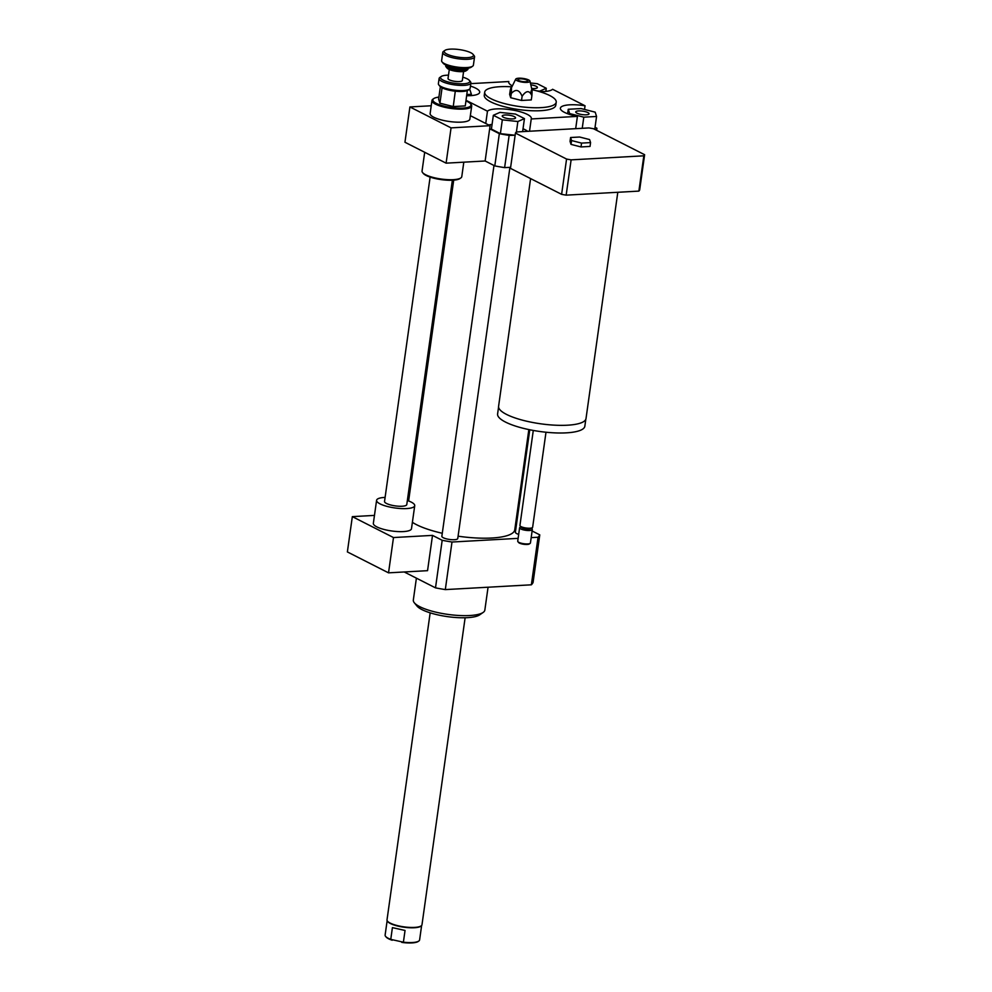 <?xml version="1.0" encoding="UTF-8"?>
<svg xmlns="http://www.w3.org/2000/svg" width="992" height="992" viewBox="0 0 992 992"><rect width="100%" height="100%" fill="white"/><g stroke="black" fill="none" stroke-linecap="round" stroke-linejoin="round"><path stroke-width="1.49" d="M571.566 140.554L570.586 137.516L579.601 137.02L589.595 139.562L590.575 142.6L581.56 143.096L571.566 140.554L571.02 144.398L570.04 141.36L570.586 137.516M581.56 143.096L581.014 146.94L590.029 146.432L590.575 142.6M581.014 146.94L571.02 144.398M617.805 192.274L586.012 418.562A44.132 11.495 -172 0 1 540.702 423.807A44.132 11.495 -172 0 1 498.592 406.274L530.596 178.585M585.826 419.232L584.846 426.225A44.057 11.482 -172 0 1 539.623 431.458A44.057 11.482 -172 0 1 497.6 413.962L498.579 406.968M545.997 432.227L532.642 527.236A6.423 1.674 -172 0 1 532.344 527.657A6.423 1.674 -172 0 1 526.058 528.004A6.423 1.674 -172 0 1 520.106 525.934A6.423 1.674 -172 0 1 519.932 525.45L533.287 430.441M532.344 527.657L531.055 528.562A5.22 1.364 -172 0 1 525.934 528.848A5.22 1.364 -172 0 1 521.098 527.161L520.106 525.934M531.489 528.252L532.146 529.058A6.423 1.674 -172 0 1 532.32 529.542A6.423 1.674 -172 0 1 525.735 530.311A6.423 1.674 -172 0 1 519.61 527.756A6.423 1.674 -172 0 1 519.907 527.347L520.763 526.74M532.32 529.542L530.435 542.971A6.423 1.674 -172 0 1 530.137 543.38A6.423 1.674 -172 0 1 523.85 543.728A6.423 1.674 -172 0 1 517.898 541.657A6.423 1.674 -172 0 1 517.725 541.186L519.61 527.756M530.137 543.38L529.269 543.988A5.617 1.463 -172 0 1 523.764 544.286A5.617 1.463 -172 0 1 518.556 542.475L517.898 541.657M517.117 131.924L588.963 127.931A65.807 17.137 -172 0 1 593.514 128.737L644.626 154.715A65.807 17.137 -172 0 1 643.833 155.818L571.119 159.861A65.807 17.137 -172 0 1 566.568 159.055L515.443 133.077A65.807 17.137 -172 0 1 516.026 132.221L517.117 131.924M643.833 155.818L638.873 191.109A65.807 17.137 -172 0 0 639.666 190.005L644.626 154.715M638.873 191.109L566.159 195.151L571.119 159.861M566.159 195.151A65.807 17.137 -172 0 1 561.608 194.345L566.568 159.055M561.608 194.345L510.483 168.367L515.443 133.077M515.146 135.247L509.144 135.408A80.24 20.906 -172 0 1 499.336 133.672L489.664 128.762M510.644 167.301L504.618 167.636L509.144 135.408M452.364 180.222L406.782 504.556A11.234 2.926 -172 0 1 402.058 506.242A11.234 2.926 -172 0 1 390.352 504.891A11.234 2.926 -172 0 1 384.536 501.431L430.119 177.097M407.352 500.526A19.257 5.022 -172 0 1 414.73 505.672A19.257 5.022 -172 0 1 406.633 508.574A19.257 5.022 -172 0 1 386.558 506.255A19.257 5.022 -172 0 1 376.588 500.315A19.257 5.022 -172 0 1 385.094 497.389M414.73 505.672L411.494 528.686A19.257 5.022 -172 0 1 403.397 531.588A19.257 5.022 -172 0 1 383.321 529.269A19.257 5.022 -172 0 1 373.352 523.33L376.588 500.315M393.489 537.552L388.529 572.843L347.374 551.924L352.334 516.634L393.489 537.552L432.512 535.382L427.552 570.673L388.529 572.843M374.468 515.406L352.334 516.634M404.228 571.975L435.5 587.859A80.24 20.906 8 0 0 445.309 589.595L531.365 584.809A80.24 20.906 8 0 0 533.076 582.428L539.772 534.862L532.121 530.98M432.512 535.382L442.184 540.293L435.5 587.859M530.819 84.841A6.721 1.748 -172 0 1 537.391 87.532A6.721 1.748 -172 0 1 531.65 88.474M578.584 110.918A6.721 1.748 -172 0 1 585.59 111.724A6.721 1.748 -172 0 1 589.062 113.795A6.721 1.748 -172 0 1 582.168 114.601A6.721 1.748 -172 0 1 575.757 111.922A6.721 1.748 -172 0 1 578.584 110.918M514.352 116.647A6.721 1.748 -172 0 1 515.555 117.887A6.721 1.748 -172 0 1 508.648 118.693A6.721 1.748 -172 0 1 502.237 116.014A6.721 1.748 -172 0 1 507.011 115.01A6.721 1.748 -172 0 1 514.352 116.647M545.848 91.413L546.282 88.263L539.71 91.165L536.709 90.842M530.398 82.968L537.304 83.7L546.282 88.263M583.792 117.168L569.644 113.572L568.255 109.269L581.027 108.562L595.175 112.158L596.564 116.461L583.792 117.168L582.23 128.303M569.52 114.39L569.644 113.572M567.622 113.733L568.255 109.269M594.754 129.357L596.564 116.461M493.346 115.283L499.918 112.394L515.468 114.055L524.446 118.618L517.874 121.52L502.324 119.846L493.346 115.283L491.412 129.096L500.39 133.66L502.324 119.846M522.623 131.614L524.446 118.618M516.361 132.258L517.874 121.52M514.141 135.135L500.39 133.66M468.757 89.664L469.997 89.987L471.386 94.29L466.86 94.538M471.2 95.604L471.386 94.29M575.682 128.662L577.406 116.386A22.469 5.853 -172 0 1 560.381 108.202A22.469 5.853 -172 0 1 585.044 105.772L552.606 89.28A22.469 5.853 -172 0 1 539.549 91.636M512.108 85.746A22.469 5.853 -172 0 1 508.71 81.939A22.469 5.853 -172 0 1 508.822 81.53L508.698 82.373M585.044 105.772L584.536 109.455M595.051 127.298L596.911 128.241A80.24 20.906 -172 0 1 595.857 129.927M485.745 123.479L487.469 111.203A22.469 5.853 -172 0 1 512.145 109.963A22.469 5.853 -172 0 1 531.365 118.544A22.469 5.853 -172 0 1 531.241 118.953L529.517 131.229M527.707 131.341A22.469 5.853 8 0 0 523.02 128.774M492.069 124.422A22.469 5.853 8 0 0 488.709 124.992M470.803 83.638L508.822 81.53M596.626 130.312L596.911 128.241M487.469 111.203L466.054 100.316M504.618 167.636A80.24 20.906 -172 0 1 494.797 165.9L485.138 160.989L490.098 125.686L451.062 127.869L409.907 106.95L431.222 105.76M494.797 165.9L499.336 133.672M470.456 86.068A22.469 5.853 -172 0 1 479.694 92.281A22.469 5.853 -172 0 1 466.699 95.74M515.741 79.112A7.217 1.885 -172 0 1 518.717 78.207A7.217 1.885 -172 0 1 525.934 78.988A7.217 1.885 -172 0 1 529.976 81.108A7.217 1.885 -172 0 1 522.573 82.162A7.217 1.885 -172 0 1 515.741 79.112L510.235 90.222L509.64 94.426L510.694 97.724L521.532 100.465L531.29 99.919L531.886 95.716C532.332 88.908 531.972 87.804 530.819 92.43M510.235 90.222C511.388 85.597 511.736 86.701 511.289 93.508L510.694 97.724M511.289 93.508C515.704 88.71 519.312 89.627 522.114 96.261L521.532 100.465M522.114 96.261C526.182 90.371 529.43 90.185 531.886 95.716M520.006 78.852A4.972 1.302 -172 0 1 525.586 79.571A4.972 1.302 -172 0 1 527.645 81.22A4.972 1.302 -172 0 1 522.66 81.58A4.972 1.302 -172 0 1 517.96 79.856A4.972 1.302 -172 0 1 520.006 78.852M531.923 89.677A36.109 9.412 -172 0 1 556.227 102.201A36.109 9.412 -172 0 1 519.151 106.491A36.109 9.412 -172 0 1 484.704 92.144A36.109 9.412 -172 0 1 499.894 86.713A36.109 9.412 -172 0 1 511.525 86.812M556.227 102.201L555.793 105.264A36.109 9.412 -172 0 1 518.729 109.554A36.109 9.412 -172 0 1 484.27 95.22L484.704 92.144M577.406 116.386L531.241 118.953M488.064 587.227L484.84 610.092A36.109 9.412 -172 0 1 483.166 612.424A36.109 9.412 -172 0 1 447.776 614.383A36.109 9.412 -172 0 1 414.296 602.739A36.109 9.412 -172 0 1 413.329 600.036L416.404 578.15M483.166 612.424L479.706 614.829A32.897 8.568 -172 0 1 447.466 616.627A32.897 8.568 -172 0 1 416.962 606.013L414.296 602.739M516.646 523.119L515.766 522.672M442.184 540.293A80.24 20.906 8 0 0 451.992 542.029L518.122 538.358M531.191 537.627L538.061 537.242A80.24 20.906 8 0 0 539.772 534.862M528.848 429.573L514.761 529.802A54.572 14.21 -172 0 1 491.821 538.011A54.572 14.21 -172 0 1 458.081 536.188M442.283 533.274A54.572 14.21 -172 0 1 412.387 522.313M509.925 167.338L457.758 538.507A8.023 2.096 -172 0 1 454.386 539.71A8.023 2.096 -172 0 1 446.016 538.743A8.023 2.096 -172 0 1 441.862 536.263L493.979 165.478M518.68 534.403A8.023 2.096 -172 0 1 515.381 532.183L529.765 429.772M451.992 542.029L445.309 589.595M538.061 537.242L531.365 584.809M463.81 162.167L461.776 176.65A20.063 5.22 -172 0 1 460.846 177.94A20.063 5.22 -172 0 1 441.192 179.031A20.063 5.22 -172 0 1 422.592 172.571A20.063 5.22 -172 0 1 422.046 171.07L424.688 152.272M460.846 177.94L459.978 178.548A19.257 5.022 -172 0 1 441.105 179.602A19.257 5.022 -172 0 1 423.249 173.389L422.592 172.571M409.907 106.95L404.947 142.24L446.102 163.159L485.138 160.989M470.357 115.655L490.098 125.686M438.898 97.104A19.257 5.022 8 0 0 433.764 98.592L432.896 99.188A20.063 5.22 8 0 0 431.966 100.49A20.063 5.22 8 0 0 442.345 106.677A20.063 5.22 8 0 0 463.264 109.083A20.063 5.22 8 0 0 471.696 106.07A20.063 5.22 8 0 0 471.163 104.569L470.493 103.751A19.257 5.022 8 0 0 465.967 100.911M433.764 98.592A19.257 5.022 8 0 0 440.634 105.115A19.257 5.022 8 0 0 462.917 108.091A19.257 5.022 8 0 0 470.493 103.751M431.966 100.49L430.131 113.522A20.063 5.22 8 0 0 440.522 119.71A20.063 5.22 8 0 0 461.429 122.128A20.063 5.22 8 0 0 469.873 119.114L471.696 106.07M451.062 127.869L446.102 163.159M462.793 77.178A14.768 3.844 -172 0 1 469.402 80.451A14.768 3.844 -172 0 1 469.749 81.059A14.768 3.844 -172 0 1 453.567 83.142A14.768 3.844 -172 0 1 441.242 76.483A14.768 3.844 -172 0 1 448.496 75.169M441.242 76.483L439.853 77.45A16.046 4.179 8 0 0 439.109 78.492A16.046 4.179 8 0 0 454.423 84.866A16.046 4.179 8 0 0 470.902 82.956A16.046 4.179 8 0 0 470.84 82.423A16.046 4.179 8 0 0 470.468 81.753L469.402 80.451M470.902 82.956L470.158 88.176A16.046 4.179 -172 0 1 469.414 89.206A16.046 4.179 -172 0 1 453.691 90.074A16.046 4.179 -172 0 1 438.811 84.903A16.046 4.179 -172 0 1 438.377 83.7L439.109 78.492M462.309 80.253A7.217 1.885 -172 0 1 462.334 80.501A7.217 1.885 -172 0 1 454.919 81.356A7.217 1.885 -172 0 1 448.024 78.492L449.289 69.514M438.811 84.903L439.878 86.217A14.768 3.844 8 0 0 442.072 87.804L442.184 87.866A14.768 3.844 8 0 0 455.291 91.19L453.245 106.566L439.927 103.18L438.613 99.126L440.361 86.701M453.245 106.566L465.273 105.896L467.331 90.557A14.768 3.844 8 0 1 455.502 91.214L455.415 91.165M467.43 90.508A14.768 3.844 8 0 0 468.038 90.173L469.414 89.206M445.879 65.063A11.234 2.926 -172 0 0 456.605 69.353A11.234 2.926 -172 0 0 468.088 68.188L467.988 69.093A11.234 2.926 -172 0 1 467.455 69.812A11.234 2.926 -172 0 1 456.456 70.42A11.234 2.926 -172 0 1 446.04 66.799A11.234 2.926 -172 0 1 445.73 65.968L445.854 65.063M446.04 66.799L447.094 68.113A9.945 2.592 8 0 0 456.32 71.325A9.945 2.592 8 0 0 466.079 70.779L467.455 69.812M474.56 56.866L473.395 65.162A16.046 4.179 -172 0 1 472.651 66.191A16.046 4.179 -172 0 1 456.928 67.059A16.046 4.179 -172 0 1 442.048 61.888A16.046 4.179 -172 0 1 441.614 60.686L442.779 52.402A16.046 4.179 8 0 0 458.093 58.776A16.046 4.179 8 0 0 474.56 56.866A16.046 4.179 8 0 0 474.511 56.333A16.046 4.179 8 0 0 474.126 55.676L473.06 54.362A14.768 3.844 -172 0 1 473.42 54.969A14.768 3.844 -172 0 1 457.225 57.052A14.768 3.844 -172 0 1 444.912 50.406A14.768 3.844 -172 0 1 459.383 49.6A14.768 3.844 -172 0 1 473.06 54.362M442.048 61.888L443.114 63.203A14.768 3.844 8 0 0 456.804 67.964A14.768 3.844 8 0 0 471.262 67.158L472.651 66.191M444.912 50.406L443.523 51.373A16.046 4.179 8 0 0 442.779 52.402M439.927 103.18L442.085 87.78M403.397 942.202L390.761 939.374L392.41 927.632L405.046 930.459L403.397 942.202A17.41 4.538 -172 0 0 418.636 941.148A17.41 4.538 -172 0 0 418.798 941.048A17.41 4.538 -172 0 0 419.604 939.92L421.637 925.462M405.046 930.459L392.41 927.632M390.761 939.374A17.41 4.538 -172 0 1 385.59 936.374L386.062 936.944A16.852 4.39 8 0 0 392.2 940.242M401.81 942.4A16.852 4.39 8 0 0 418.19 941.47L418.798 941.048M385.59 936.374A17.41 4.538 -172 0 1 385.119 935.072L387.153 920.613M387.24 920.787A17.41 4.538 8 0 0 387.314 920.998A17.41 4.538 8 0 0 402.566 926.999A17.41 4.538 8 0 0 420.72 926.342A17.41 4.538 8 0 0 421.377 925.784A17.41 4.538 8 0 0 421.513 925.598M430.168 612.845L387.016 919.832A17.658 4.6 8 0 0 387.128 920.576A17.658 4.6 8 0 0 398.685 925.908A17.658 4.6 8 0 0 421.005 925.995A17.658 4.6 8 0 0 421.674 925.424A17.658 4.6 8 0 0 421.984 924.755L465.124 617.756M529.976 81.108L531.972 89.925M408.617 500.972L453.704 180.147M532.034 528.922L532.208 527.756M407.712 500.65L452.749 180.209M463.586 71.523L462.334 80.501"/></g></svg>
